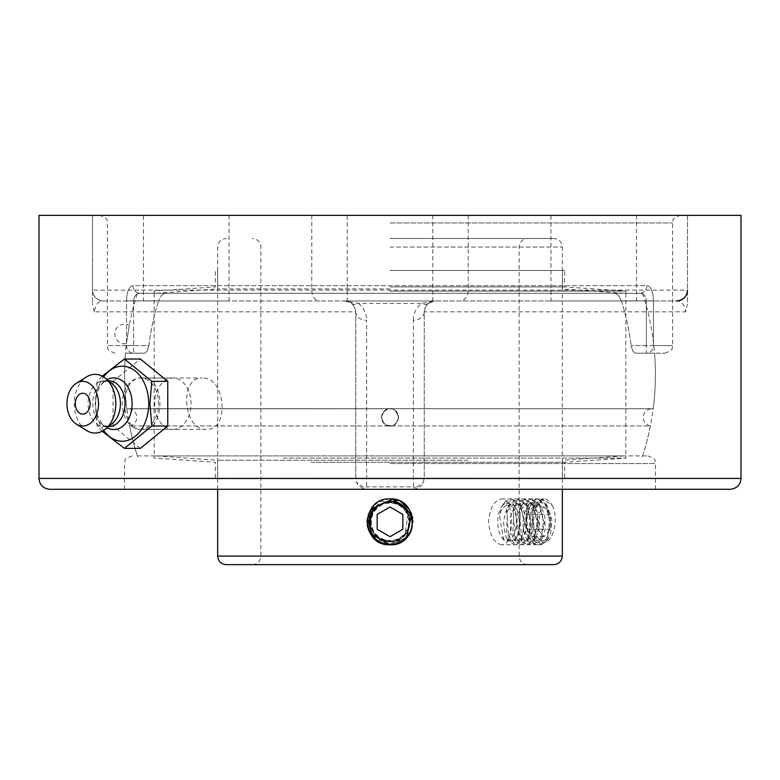 <?xml version="1.0" encoding="UTF-8"?>
<svg xmlns="http://www.w3.org/2000/svg" width="780" height="780" viewBox="0 0 780 780"><rect width="100%" height="100%" fill="white"/><g stroke="black" fill="none" stroke-linecap="round" stroke-linejoin="round"><path stroke-width="0.58" stroke-dasharray="3.9 2.92" d="M172.868 429.38A25.681 18.164 -90 0 0 191.032 403.699A25.681 18.164 -90 0 0 172.868 378.017A25.681 18.164 -90 0 0 154.703 403.699A25.681 18.164 -90 0 0 172.868 429.38L140.4 429.38A25.681 18.164 -90 0 0 158.564 403.699A25.681 18.164 -90 0 0 140.4 378.017A25.681 18.164 -90 0 0 122.236 403.699A25.681 18.164 -90 0 0 140.4 429.38M140.4 448.363L113.041 426.036L97.1 426.036L102.18 431.262M113.041 426.036L113.041 381.361L97.1 381.361L95.218 403.699L97.1 426.036M102.18 376.135L97.1 381.361M113.041 381.361L140.4 359.024M103.603 430.443A37.518 26.53 90 0 1 96.028 409.783A37.518 26.53 90 0 1 95.677 403.699A37.518 26.53 90 0 1 96.028 397.615A37.518 26.53 90 0 1 103.603 376.954M76.323 408.905A10.462 7.4 90 0 1 76.323 398.492M107.123 427.732A25.837 18.271 90 0 1 106.012 427.04A25.837 18.271 90 0 1 95.813 407.891A25.837 18.271 90 0 1 95.569 403.699A25.837 18.271 90 0 1 95.813 399.506A25.837 18.271 90 0 1 106.012 380.357A25.837 18.271 90 0 1 107.123 379.665M108.878 426.533A22.835 16.146 90 0 1 101.956 424.33A22.835 16.146 90 0 1 92.732 403.699A22.835 16.146 90 0 1 101.956 383.068A22.835 16.146 90 0 1 108.878 380.864M112.34 423.472A22.835 16.146 90 0 1 104.266 426.533A22.835 16.146 90 0 1 88.12 403.699A22.835 16.146 90 0 1 104.266 380.864A22.835 16.146 90 0 1 112.34 383.926M86.658 430.55A29.357 20.758 90 0 1 74.285 403.699A29.357 20.758 90 0 1 86.658 376.847M413.371 486.866L417.017 488.68L413.371 489.304L366.629 489.304L362.983 488.68L366.629 486.866L413.371 486.866L413.371 320.268A10.871 8.424 180 0 0 424.242 311.834L424.242 476.648L423.433 482.547L421.853 485.238L417.017 488.68M390 489.304L124.537 489.304L390 489.304M362.983 488.68L358.147 485.238L356.567 482.547L366.629 489.304L49.871 489.304M730.129 489.304L413.371 489.304L423.433 482.547M355.758 476.648L355.758 311.834L355.758 476.648L356.567 482.547M39 215.358L687.492 215.358L687.492 303.391L685.786 311.834C684.226 304.18 681.174 300.553 676.621 300.963L103.379 300.963C98.826 300.553 95.774 304.18 94.214 311.834L355.758 311.834L354.822 307.427L351.751 303.41L344.887 300.963C350.844 300.973 354.471 304.6 355.758 311.834A10.871 8.424 180 0 0 366.629 320.268L366.629 486.866M351.819 303.459L351.751 303.41A10.871 6.659 129.2 0 0 358.615 303.41C364.143 308.48 366.805 314.096 366.629 320.268M103.379 300.963A10.871 10.871 0 0 1 92.508 290.092C93.161 296.683 96.788 300.31 103.379 300.963L344.887 300.963L358.615 303.41L421.385 303.41A10.871 6.659 -129.2 0 0 428.249 303.41L425.178 307.427L424.242 311.834C425.529 304.6 429.146 300.973 435.113 300.963L427.966 303.644M413.371 320.268C413.185 314.106 415.857 308.48 421.385 303.41L435.113 300.963L676.621 300.963M92.508 290.092L92.508 215.358L92.508 303.391L92.508 290.092L311.785 290.092A10.871 7.819 -90 0 0 319.615 300.963M94.214 311.834L92.508 303.391M424.242 476.648L424.242 311.834L685.786 311.834M344.887 300.963L435.113 300.963M741 215.358L687.492 215.358L687.492 303.391M550.943 300.963L636.558 300.963L550.943 300.963L550.943 215.358L636.558 215.358L550.943 215.358M347.197 300.963L432.802 300.963L347.197 300.963L347.197 215.358L432.802 215.358L347.197 215.358M143.442 300.963L229.057 300.963L143.442 300.963L143.442 215.358L229.057 215.358L143.442 215.358M390 215.358L680.199 215.358L390 215.358M141.804 378.017C165.955 376.428 165.955 430.969 141.804 429.38C119.096 430.969 119.096 376.428 141.804 378.017L202.361 378.017C178.786 376.516 183.047 430.882 206.388 429.38C229.934 430.882 225.673 376.506 202.361 378.017M137.377 455.92L647.849 455.92L137.377 455.92A265.395 265.395 0 0 1 125.473 353.184L144.865 353.184L147.245 351.088L148.882 345.579L147.303 350.981L144.924 353.184L125.473 353.184M133.136 285.646C129.109 286.24 126.906 291.31 126.526 300.875C126.896 291.33 129.1 286.26 133.136 285.646A7.615 6.922 -90 0 0 140.059 293.26A7.615 6.922 -90 0 1 133.136 285.646L646.864 285.646C650.89 286.24 653.094 291.31 653.474 300.875C653.104 291.33 650.9 286.26 646.864 285.646A7.615 6.922 90 0 1 639.941 293.26C643.861 293.553 646.006 296.098 646.376 300.875C646.015 296.098 643.87 293.563 639.941 293.26L140.059 293.26L164.882 293.26L161.499 295.415L158.603 300.875L161.499 295.415L164.882 293.26L140.059 293.26C136.139 293.553 133.994 296.098 133.624 300.875C133.984 296.098 136.13 293.563 140.059 293.26L639.941 293.26A7.615 6.922 90 0 0 646.864 285.646L133.136 285.646M615.118 293.26L618.501 295.415L621.397 300.875L618.501 295.415L615.118 293.26L639.941 293.26L164.882 293.26L615.118 293.26M635.134 353.184L664.969 353.184L635.134 353.184L632.755 351.088L631.117 345.579L632.697 350.981L635.076 353.184L654.527 353.184L635.134 353.184M148.882 345.579A242.863 242.863 0 0 1 158.603 300.875A242.863 242.863 0 0 0 148.882 345.579L133.624 345.579L133.624 353.184L133.624 300.875L126.526 300.875L126.526 345.579L107.416 345.579L126.526 345.579L126.526 300.875L133.624 300.875L133.624 345.579L148.882 345.579M621.397 300.875A242.863 242.863 0 0 1 631.117 345.579A242.863 242.863 0 0 0 621.397 300.875L653.474 300.875L653.474 345.579L672.584 345.579L653.474 345.579L653.474 300.875L646.376 300.875L646.376 345.579L653.474 345.579A7.615 7.098 -90 0 1 646.376 353.184L646.376 345.579L646.376 353.184A7.615 7.098 90 0 0 653.474 345.579L631.117 345.579L646.376 345.579L646.376 300.875L621.397 300.875M390 238.475L553.771 238.475L390 238.475M501.813 544.781C494.257 543.416 489.84 535.772 488.563 521.84C489.84 507.907 494.257 500.253 501.813 498.898C514.683 497.484 514.683 546.195 501.813 544.781L539.243 544.781C552.601 546.195 552.601 497.484 539.243 498.898C523 497.484 523 546.195 539.243 544.781M390 498.898L381.215 500.653L373.815 505.576M368.219 514.644L367.282 518.622M367.068 522.317L367.292 525.076M367.536 526.481L368.491 529.815M368.745 530.478L373.805 538.093M411.499 529.844L412.932 522.366M412.932 521.313L412.708 518.602M412.269 516.311L411.508 513.864M411.04 512.694L409.529 509.798M400.774 501.589L398.171 500.399M553.771 564.642L226.229 564.642M390 564.642L527.67 564.642L390 564.642M137.69 456.865A265.395 265.395 0 0 1 129.626 425.958L390 425.958L129.626 425.958A8.697 8.697 0 0 0 136.783 417.398A8.697 8.697 0 0 0 126.818 408.788L390 408.788C381.566 411.021 379.538 415.906 383.935 423.442C391.472 427.83 396.357 425.812 398.58 417.368C398.073 412.162 395.206 409.305 390 408.788C393.305 407.755 396.172 410.621 398.58 417.398C396.494 423.823 393.627 426.67 390 425.958C386.246 426.68 383.38 423.823 381.42 417.398C383.497 410.894 386.353 408.018 390 408.788C401.066 408.262 401.066 426.485 390 425.958C384.793 425.441 381.927 422.584 381.42 417.368C381.927 412.162 384.793 409.305 390 408.788C386.695 407.755 383.828 410.621 381.42 417.398C383.506 423.823 386.373 426.67 390 425.958C393.754 426.68 396.62 423.823 398.58 417.398C396.503 410.894 393.647 408.018 390 408.788L126.818 408.788A265.395 265.395 0 0 1 126.428 343.541A9.789 9.789 0 0 1 114.826 333.928A9.789 9.789 0 0 1 129.226 325.299L126.428 343.541L129.226 325.299A265.395 265.395 0 0 1 137.377 293.26L642.623 293.26L137.377 293.26M390 293.26L625.931 293.26L390 293.26M642.623 293.26A265.395 265.395 0 0 1 653.182 408.788L128.086 408.7L651.914 408.7C646.63 409.217 643.724 412.113 643.217 417.398C643.539 421.97 645.928 424.827 650.374 425.958L390 425.958L650.374 425.958A265.395 265.395 0 0 1 642.31 456.865M390 455.92L625.823 455.92L390 455.92M390 270.465L564.613 270.465L390 270.465M390 288.931L217.561 288.931L390 288.931M390 291.086L625.931 291.086L390 291.086M390 286.913L564.613 286.913L390 286.913M468.01 478.715L217.561 478.715L468.01 478.715M311.005 478.715L564.613 478.715L311.005 478.715M468.01 460.249L217.561 460.249L468.01 460.249M495.719 455.92L156.322 455.92L495.719 455.92M496.733 455.92L154.07 455.92L496.733 455.92M283.267 458.094L625.931 458.094L283.267 458.094M311.005 462.267L564.613 462.267L311.005 462.267M501.657 506.6A18.662 9.331 90 0 1 513.318 508.033A18.662 9.331 90 0 1 515.132 531.131A18.662 9.331 90 0 1 501.657 537.069A18.662 9.331 90 0 1 501.657 506.6L504.124 503.11A22.942 11.466 -90 0 1 505.05 501.93L511.28 498.898L520.192 505.616L524.345 521.84L521.791 538.063L514.478 544.781L508.921 541.222L506.668 510.422L509.886 503.841L517.686 498.898L526.588 505.616L530.751 521.84L528.197 538.063L520.884 544.781L515.365 541.281L513.065 510.422L516.341 503.773L524.082 498.898L532.993 505.616L537.157 521.84L534.592 538.063L527.29 544.781L521.732 541.232L519.47 510.422L522.756 503.753L530.488 498.898L539.399 505.616L543.553 521.84L540.998 538.063L533.686 544.781L528.118 541.203L525.876 510.422L529.113 503.822L536.893 498.898L545.805 505.616L549.958 521.84L547.404 538.063L540.091 544.781L534.563 541.261L532.272 510.422L535.519 503.822L543.289 498.898L552.367 505.918A22.942 11.466 -90 0 0 544.108 498.898L533.091 510.422L532.048 533.335L540.91 544.781L546.448 541.252L550.817 523.058L545.493 503.831L537.712 498.898L526.695 510.422L525.652 533.335L534.505 544.781L540.023 541.281L544.411 523.01L539.029 503.743L531.307 498.898L520.289 510.422L519.246 533.335L528.109 544.781L533.676 541.203L538.015 522.961L532.652 503.783L524.901 498.898L513.883 510.422L512.84 533.335L521.703 544.781L527.26 541.222L531.609 523.039L526.295 503.841L518.505 498.898L507.488 510.422L506.434 533.335L515.297 544.781L520.816 541.281L525.203 523.029L519.841 503.773L512.099 498.898L501.082 510.422L499.629 516.243L503.714 539.994L515.268 540.082L518.505 532.418L514.898 505.83L503.061 504.728M505.079 501.91L503.061 504.738L504.982 503.178L512.675 503.636L515.297 506.415L518.476 513.182L519.87 527.036L516.516 538.307L510.461 541.359L507.058 538.571L505.089 534.67L503.451 521.586L506.727 508.628L508.033 506.474L513.649 502.252L521.137 505.654L525.817 517.13L525.72 530.956L522.688 538.629L521.264 540.228L515.044 540.335L513.493 538.629L510.52 531.209L510.315 517.413L514.478 506.415L522.376 502.223L528.148 506.474L529.347 508.414L532.721 521.293L531.17 534.446L529.113 538.58L525.856 541.31L519.773 538.463L516.341 527.319L517.627 513.435L520.884 506.415L523.361 503.753L531.053 503.09L534.514 506.434L537.225 511.777L539.175 525.486L536.289 537.381L535.538 538.561L530.371 541.515L526.256 538.561L524.755 535.841L522.6 523.175L525.34 509.847L527.251 506.474L531.989 502.505L539.594 504.796L540.901 506.395L544.723 515.6L545.181 529.513L541.895 538.629L541.125 539.594L534.924 540.823L532.701 538.609L530.049 532.574L529.298 518.973L533.413 506.805L540.706 502.135L547.355 506.464L551.792 519.704L550.787 533.188L548.311 538.6L545.766 541.008L540.257 539.975M552.123 505.362C560.43 520.689 550.456 551.002 540.257 539.984C529.23 532.984 533.169 497.562 544.479 498.878M504.124 503.11A22.942 11.466 -90 0 0 500.799 510.422A22.942 11.466 -90 0 0 499.629 516.243M526.558 514.459L532.974 507.01L539.399 514.39L539.419 529.22L533.013 536.669L526.578 529.288L526.558 514.459L537.683 514.459L537.703 529.288L544.128 536.669L550.543 529.22L550.524 514.39L544.089 507.01L537.683 514.459M544.089 507.01L532.974 507.01M550.524 514.39L539.399 514.39M550.543 529.22L539.419 529.22M544.128 536.669L533.013 536.669M537.703 529.288L526.578 529.288M378.641 541.798L380.25 538.97L393.091 541.71L404.888 535.928L408.408 511.212L396.61 501.189L381.127 501.589L369.691 512.08L367.77 527.485A22.942 22.942 0 0 0 370.13 533.306L370.13 533.306A22.942 22.942 0 0 0 378.651 541.768L370.13 533.306L387.241 544.615L406.555 537.712L399.925 542.519M399.448 542.743L391.248 544.742M390.887 544.762L391.872 544.703M401.778 541.525L406.555 537.712L392.262 544.664M401.212 541.846L390.049 544.781L406.555 537.712L390.049 544.781M372.928 531.697C383.038 551.665 416.13 537.8 409.003 516.594C404.235 494.725 368.716 499.814 370.295 522.142C369.408 544.508 405.064 548.506 409.149 526.5C415.633 505.079 382.122 492.248 372.635 512.518C360.984 531.619 390.185 552.464 404.459 535.226C420.547 519.665 397.517 492.151 379.363 505.245C359.892 516.262 375.258 548.681 396.123 540.579C417.739 534.807 411.011 499.561 388.791 502.164C366.405 502.31 364.065 538.112 386.227 541.183C407.93 546.663 419.201 512.606 398.512 504.065C378.895 493.301 359.414 523.438 377.296 536.903C393.578 552.25 420.001 527.982 406.087 510.451C394.183 491.507 362.505 508.355 371.563 528.821C378.329 550.154 413.224 541.798 409.598 519.714C408.418 497.367 372.538 496.685 370.5 518.963C366.025 540.891 400.569 550.582 408.154 529.523M406.156 512.509A18.662 18.662 0 0 0 373.844 512.509A18.662 18.662 0 0 0 390 540.501A18.662 18.662 0 0 0 406.156 512.509M377.159 529.25L390 536.669M402.841 514.429L390 507.01M424.154 478.433L741 478.433M39 478.433L355.846 478.433M311.785 215.358L311.785 290.092L468.215 290.092A10.871 7.819 -90 0 1 460.385 300.963M468.215 215.358L468.215 290.092L687.492 290.092M390 463.534L655.463 463.534L390 463.534M390 222.963L672.584 222.963L390 222.963M158.603 300.875L133.624 300.875L158.603 300.875M126.526 345.579L133.624 345.579L126.526 345.579A7.615 7.098 90 0 0 133.624 353.184A7.615 7.098 -90 0 1 126.526 345.579M390 247.036L562.331 247.036L390 247.036M217.669 556.082L562.331 556.082M172.868 378.017L140.4 378.017M95.813 399.506L96.028 397.615M101.956 383.068L106.012 380.357M108.595 380.864L104.266 380.864M108.595 426.533L104.266 426.533M101.956 424.33L106.012 427.04M95.813 407.891L96.028 409.783M636.558 215.358L636.558 300.963M432.802 215.358L432.802 300.963M229.057 215.358L229.057 300.963M141.804 429.38L206.388 429.38M655.463 489.304L655.463 463.534C653.601 460.931 658.808 459.917 647.849 455.92M124.537 489.304L124.537 463.534C126.399 460.931 121.192 459.917 132.151 455.92M115.031 353.184C104.422 349.313 108.829 347.568 107.416 345.579L107.416 222.963C105.992 220.974 110.409 219.229 99.801 215.358M664.969 353.184C675.577 349.313 671.17 347.568 672.584 345.579L672.584 222.963C674.008 220.974 669.591 219.229 680.199 215.358M642.623 455.92A265.395 265.395 0 0 0 654.527 353.184M252.33 564.642C257.527 564.135 260.383 561.278 260.89 556.082L260.89 247.036C260.383 241.829 257.527 238.982 252.33 238.475M527.67 564.642C522.473 564.135 519.617 561.278 519.109 556.082L519.109 247.036C519.617 241.829 522.473 238.982 527.67 238.475M562.331 489.304L562.331 247.036C561.824 241.829 558.967 238.982 553.771 238.475M217.669 489.304L217.669 247.036C218.176 241.829 221.032 238.982 226.229 238.475M539.243 498.898L501.813 498.898M154.177 293.26L154.177 455.92M625.823 293.26L625.823 455.92M623.678 293.26L562.438 288.931L562.438 270.465M156.322 293.26L217.561 288.931L217.561 270.465M625.931 293.26L625.931 291.086L564.613 286.913L564.613 270.465M154.07 293.26L154.07 291.086L215.387 286.913L215.387 270.465M156.322 455.92L217.561 460.249L217.561 478.715M623.678 455.92L562.438 460.249L562.438 478.715M154.07 455.92L154.07 458.094L215.387 462.267L215.387 478.715M625.931 455.92L625.931 458.094L564.613 462.267L564.613 478.715M546.439 541.242L548.311 538.6M545.493 503.831L547.355 506.464M540.023 541.271L541.895 538.629M539.029 503.753L540.901 506.395M533.676 541.193L535.538 538.561M532.642 503.792L534.514 506.434M527.241 541.213L529.113 538.58M526.285 503.841L528.148 506.474M520.806 541.271L522.678 538.629M519.831 503.773L521.703 506.405M515.258 540.082L516.321 538.59M514.888 505.83L515.297 506.415M507.058 538.571L508.93 541.213M508.033 506.474L509.896 503.841M513.493 538.629L515.375 541.271M514.478 506.415L516.341 503.773M519.87 538.59L521.742 541.232M520.884 506.415L522.766 503.763M526.256 538.561L528.128 541.193M527.251 506.474L529.123 503.831M532.701 538.609L534.573 541.252M533.657 506.454L535.519 503.822M543.289 498.898L544.108 498.898M501.657 537.069L503.714 539.994M540.091 544.781L540.91 544.781M536.893 498.898L537.712 498.898M533.686 544.781L534.505 544.781M530.488 498.898L531.307 498.898M527.29 544.781L528.109 544.781M524.082 498.898L524.901 498.898M520.884 544.781L521.703 544.781M517.686 498.898L518.505 498.898M514.478 544.781L515.297 544.781M511.28 498.898L512.099 498.898"/><path stroke-width="1.17" d="M102.18 431.262L124.459 448.363L151.807 426.036L149.926 403.699L151.807 381.361L124.459 359.024L102.18 376.135M124.459 359.024L140.4 359.024L167.758 381.361L167.758 426.036L140.4 448.363L124.459 448.363M167.758 426.036L151.807 426.036M167.758 381.361L151.807 381.361M103.603 376.954A37.518 26.53 90 0 1 132.454 369.096A37.518 26.53 90 0 1 148.736 403.699A37.518 26.53 90 0 1 132.454 438.302A37.518 26.53 90 0 1 103.603 430.443M82.739 393.237A10.462 7.4 90 0 1 90.022 401.895A10.462 7.4 90 0 1 85.254 413.536A10.462 7.4 90 0 1 76.323 408.905A13.845 13.845 0 0 1 76.323 398.492A10.462 7.4 90 0 1 82.739 393.237M107.123 379.665A25.837 18.271 90 0 1 132.103 403.699A25.837 18.271 90 0 1 107.123 427.732M108.595 380.864L108.878 380.864A22.835 16.146 90 0 1 125.024 403.699A22.835 16.146 90 0 1 108.878 426.533L108.595 426.533M76.362 383.273L86.658 376.847A29.357 20.758 90 0 1 105.417 378.271L112.34 383.926A22.835 16.146 90 0 1 120.412 403.699A22.835 16.146 90 0 1 112.34 423.472L105.417 429.117A29.357 20.758 90 0 1 86.658 430.55L76.362 424.125A22.327 15.785 90 0 1 66.953 403.699A22.327 15.785 90 0 1 76.362 383.273A22.327 15.785 90 0 1 98.524 403.699A22.327 15.785 90 0 1 76.362 424.125M105.417 378.271A29.357 20.758 90 0 1 115.801 403.699A29.357 20.758 90 0 1 105.417 429.117M39 478.433C39.585 484.975 43.212 488.602 49.871 489.304L730.129 489.304C736.788 488.602 740.415 484.975 741 478.433L39 478.433L39 215.358L741 215.358L741 478.433M687.492 290.092A10.871 10.871 0 0 1 676.621 300.963C683.212 300.31 686.839 296.683 687.492 290.092M373.815 505.576L368.219 514.644M367.282 518.622L367.068 522.317M367.292 525.076L367.536 526.481M368.491 529.815L368.745 530.478M373.805 538.093C389.337 548.876 401.895 546.136 411.499 529.844M412.932 522.366L412.932 521.313M412.708 518.602L412.269 516.311M411.508 513.864L411.04 512.694M409.529 509.798L400.774 501.589M398.171 500.399L390 498.898C419.591 497.484 419.591 546.195 390 544.781C360.409 546.195 360.409 497.484 390 498.898M390 564.642L553.771 564.642C558.967 564.135 561.824 561.278 562.331 556.082L217.669 556.082C218.176 561.278 221.032 564.135 226.229 564.642L390 564.642M390.049 544.781L370.13 533.306L390.049 544.781L370.13 533.306L390.049 544.781L370.13 533.306L370.861 509.194L392.759 499.063L411.606 514.127L406.555 537.712A22.942 22.942 0 0 1 390.049 544.781L370.13 533.306L370.861 509.194L392.75 499.063L411.606 514.127L406.555 537.712L411.606 514.117L392.75 499.063L370.861 509.194L370.13 533.306L370.861 509.194L392.75 499.063L411.606 514.117L406.555 537.712L411.606 514.117L392.75 499.063L370.861 509.194L370.13 533.306L367.77 527.485M401.778 541.525L401.212 541.846M406.058 538.268C422.633 522.912 402.616 492.648 382.249 503.714C360.214 510.764 368.189 546.166 390.799 544.801M390 536.669L377.159 529.25L377.159 514.429L390 507.01L402.841 514.429L402.841 529.25L390 536.669L402.841 529.25L402.841 514.429M390 507.01L377.159 514.429L377.159 529.25M217.669 489.304L217.669 556.082M562.331 489.304L562.331 556.082"/></g></svg>
